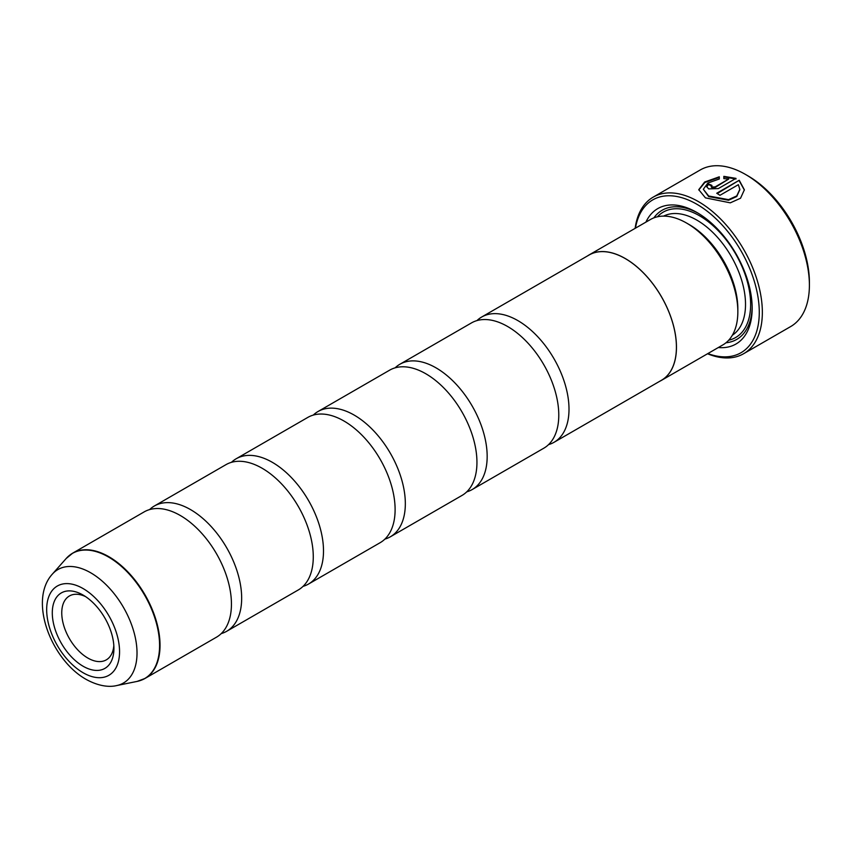 <?xml version="1.0" encoding="UTF-8"?>
<svg xmlns="http://www.w3.org/2000/svg" width="852" height="852" viewBox="0 0 852 852"><rect width="100%" height="100%" fill="white"/><g stroke="black" fill="none" stroke-linecap="round" stroke-linejoin="round"><path stroke-width="1.28" d="M149.601 509.592A72.335 41.759 60 0 1 154.35 506.003A72.335 41.759 60 0 1 190.518 509.592A72.335 41.759 60 0 1 237.772 573.332A72.335 41.759 60 0 1 226.685 631.289A72.335 41.759 60 0 1 221.211 633.611M231.435 462.338A72.335 41.759 60 0 1 236.185 458.759A72.335 41.759 60 0 1 272.352 462.338A72.335 41.759 60 0 1 319.606 526.078A72.335 41.759 60 0 1 308.52 584.046A72.335 41.759 60 0 1 303.046 586.368M313.27 415.094A72.335 41.759 60 0 1 318.02 411.516A72.335 41.759 60 0 1 354.187 415.094A72.335 41.759 60 0 1 401.441 478.835A72.335 41.759 60 0 1 390.354 536.792A72.335 41.759 60 0 1 384.88 539.124M395.104 367.851A72.335 41.759 60 0 1 399.865 364.262A72.335 41.759 60 0 1 436.022 367.851A72.335 41.759 60 0 1 483.276 431.591A72.335 41.759 60 0 1 472.189 489.549A72.335 41.759 60 0 1 466.715 491.87M476.939 320.597A72.335 41.759 60 0 1 481.7 317.019A72.335 41.759 60 0 1 517.856 320.597A72.335 41.759 60 0 1 565.11 384.337A72.335 41.759 60 0 1 554.024 442.305A72.335 41.759 60 0 1 548.55 444.627M698.778 189.985L704.849 182.488L719.29 177.408M717.235 193.553L739.227 180.262L716.734 193.244A90.418 52.206 60 0 1 719.961 195.31L738.364 184.682L739.813 189.368L736.746 195.928L728.556 199.645L708.672 196.003L703.326 189.261L708.672 196.599L728.556 200.241L736.746 196.524L739.813 189.666M703.326 189.261L707.884 183.042L719.29 178.995L719.29 176.811L704.657 182.019L698.768 189.676L705.445 197.866L730.292 202.84L740.537 198.239L744.371 189.804L739.227 180.262M739.227 180.848L744.371 190.081M711.228 186.844L711.899 187.632L715.126 187.472L728.694 179.048L715.126 186.886L711.899 187.035L711.228 186.247L711.228 186.844M711.899 187.035L711.899 185.385A90.418 52.206 -120 0 0 708.672 184.075L706.67 186.599L708.672 188.899L718.353 188.569L736 178.377L723.849 176.353L723.849 178.632L728.694 179.048M748.024 175.906L745.468 174.426L748.024 175.906A86.797 50.119 60 0 1 809.4 282.214L809.4 285.164A90.418 52.206 -120 0 0 745.468 174.426L745.468 174.426A90.418 52.206 -120 0 0 700.259 169.953L653.207 197.121A90.418 52.206 60 0 1 698.406 201.594A90.418 52.206 60 0 1 757.481 281.267A90.418 52.206 60 0 1 743.615 353.718A90.418 52.206 60 0 1 707.533 353.761M743.615 353.718L790.677 326.561A90.418 52.206 -120 0 0 809.4 285.164M83.113 595.079A43.58 25.166 -120 0 0 52.291 612.865A43.58 25.166 -120 0 0 83.113 666.243A43.58 25.166 -120 0 0 113.923 648.457A43.58 25.166 -120 0 0 83.113 595.079L83.113 595.079M85.573 596.613A36.892 21.3 -120 0 0 69.395 595.985A36.892 21.3 -120 0 0 63.74 625.538A36.892 21.3 -120 0 0 87.841 658.053A36.892 21.3 -120 0 0 106.287 659.874A36.892 21.3 -120 0 0 113.827 645.55M707.852 353.569A88.246 50.95 -120 0 0 759.036 305.825A88.246 50.95 -120 0 0 696.872 204.256A88.246 50.95 -120 0 0 635.454 228.166M587.486 255.941A72.409 41.801 60 0 1 589.073 254.94L650.449 219.507A72.409 41.801 60 0 1 686.648 223.096L689.204 224.566A68.788 39.714 60 0 1 737.843 308.818L737.843 311.768A72.409 41.801 60 0 1 722.847 344.922L661.471 380.354A72.409 41.801 60 0 1 659.821 381.227M689.204 224.566L686.648 223.096A72.409 41.801 60 0 1 737.843 311.768M645.912 222.127A78.192 45.145 60 0 1 696.872 212.468L696.872 212.468A78.192 45.145 60 0 1 752.167 308.232A78.192 45.145 60 0 1 718.321 347.531M653.867 217.878A74.571 43.058 60 0 1 698.171 213.224M69.331 555.504A72.335 41.759 60 0 1 72.718 553.14L144.126 511.914A72.335 41.759 60 0 1 180.294 515.492A72.335 41.759 60 0 1 227.548 579.232A72.335 41.759 60 0 1 216.461 637.2L145.053 678.426A72.335 41.759 60 0 1 141.315 680.173M154.35 506.003L225.961 464.659A72.335 41.759 60 0 1 262.128 468.249A72.335 41.759 60 0 1 309.382 531.989A72.335 41.759 60 0 1 298.296 589.946L226.685 631.289M589.073 254.94A72.409 41.801 60 0 1 625.272 258.529A72.409 41.801 60 0 1 672.569 322.333A72.409 41.801 60 0 1 661.471 380.354M236.185 458.759L307.796 417.416A72.335 41.759 60 0 1 343.963 421.005A72.335 41.759 60 0 1 391.217 484.745A72.335 41.759 60 0 1 380.13 542.703L308.52 584.046M318.02 411.516L389.63 370.173A72.335 41.759 60 0 1 425.798 373.751A72.335 41.759 60 0 1 473.052 437.491A72.335 41.759 60 0 1 461.965 495.459L390.354 536.792M399.865 364.262L471.465 322.919A72.335 41.759 60 0 1 507.632 326.508A72.335 41.759 60 0 1 554.886 390.248A72.335 41.759 60 0 1 543.8 448.205L472.189 489.549M481.7 317.019L589.105 255.004A72.335 41.759 60 0 1 625.272 258.593A72.335 41.759 60 0 1 672.526 322.333A72.335 41.759 60 0 1 661.44 380.29L554.024 442.305M752.156 306.72A74.571 43.058 60 0 1 725.979 342.77M635.134 228.347A90.418 52.206 60 0 1 653.207 197.121M723.849 176.939L736 178.973M706.691 186.886L708.672 184.075M708.672 184.66A90.418 52.206 60 0 1 711.42 185.768M66.168 558.518L72.718 553.14A72.335 41.759 60 0 1 108.886 556.718A72.335 41.759 60 0 1 156.14 620.458A72.335 41.759 60 0 1 145.053 678.426L137.119 681.408A72.26 41.716 -120 0 0 157.343 626.923A72.26 41.716 -120 0 0 108.492 557.006A72.26 41.716 -120 0 0 66.168 558.518L52.323 574.152A65.519 37.829 60 0 1 90.695 572.789A65.519 37.829 60 0 1 134.989 636.178A65.519 37.829 60 0 1 116.649 685.572C111.335 686.914 100.536 687.33 86.105 679.363C51.45 659.938 28.159 600.777 52.323 574.152M663.623 216.12A68.788 39.714 60 0 1 696.872 220.135A68.788 39.714 60 0 1 741.506 279.733A68.788 39.714 60 0 1 732.379 335.198M657.403 216.802A72.409 41.801 60 0 1 699.439 215.716A72.409 41.801 60 0 1 748.29 285.345A72.409 41.801 60 0 1 728.673 340.236M83.113 672.739A51.546 29.756 -120 0 0 119.557 651.705A51.546 29.756 -120 0 0 83.113 588.572A51.546 29.756 -120 0 0 46.668 609.617A51.546 29.756 -120 0 0 83.113 672.739M715.126 187.472L715.126 186.886M116.649 685.572L137.119 681.408M739.813 189.953L739.813 189.368"/></g></svg>
